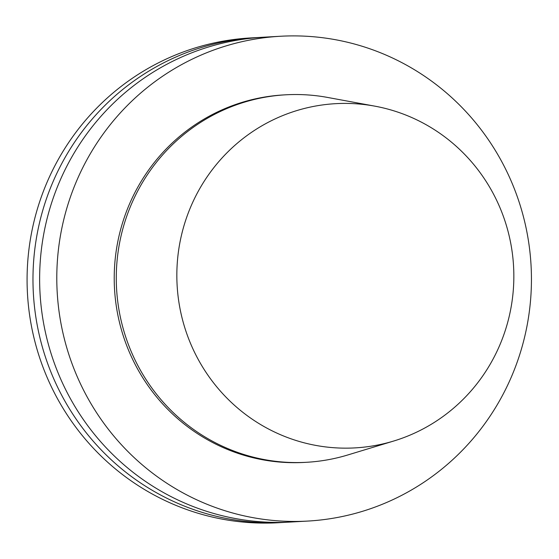 <?xml version="1.0" encoding="UTF-8"?>
<svg xmlns="http://www.w3.org/2000/svg" width="559" height="559" viewBox="0 0 559 559"><rect width="100%" height="100%" fill="white"/><g stroke="black" fill="none" stroke-linecap="round" stroke-linejoin="round"><path stroke-width="0.84" d="M319.867 105.323A172.382 168.49 -93.2 0 1 374.823 106.147A172.382 168.49 -93.2 0 1 513.567 266.315A172.382 168.49 -93.2 0 1 393.669 441.037A172.382 168.49 -93.2 0 1 180.948 313.187A172.382 168.49 -93.2 0 1 319.867 105.323M393.669 441.037L347.761 454.977A184.037 179.879 -93.2 0 1 306.507 462.293A184.037 179.879 -93.2 0 1 117.257 297.304A184.037 179.879 -93.2 0 1 268.97 96.567A184.037 179.879 -93.2 0 1 285.824 94.799A184.037 179.879 -93.2 0 1 327.637 97.448L374.823 106.147M306.507 462.293L304.459 462.412A184.037 179.879 -93.2 0 1 115.203 297.416A184.037 179.879 -93.2 0 1 266.916 96.686A184.037 179.879 -93.2 0 1 283.776 94.918L285.824 94.799M258.237 38.585A242.795 237.309 -93.2 0 1 280.471 36.258A242.795 237.309 -93.2 0 1 531.05 265.329A242.795 237.309 -93.2 0 1 307.757 521.072A242.795 237.309 -93.2 0 1 58.087 303.404A242.795 237.309 -93.2 0 1 258.237 38.585M307.757 521.072L290.596 522.036A242.795 237.309 -93.2 0 1 40.926 304.369A242.795 237.309 -93.2 0 1 241.069 39.549A242.795 237.309 -93.2 0 1 263.31 37.222L280.471 36.258M287.263 522.204A242.795 237.309 -93.2 0 1 283.937 522.413A242.795 237.309 -93.2 0 1 34.267 304.746A242.795 237.309 -93.2 0 1 234.417 39.927A242.795 237.309 -93.2 0 1 256.651 37.593A242.795 237.309 -93.2 0 1 259.984 37.432M283.937 522.413L278.047 522.742A242.795 237.309 -93.2 0 1 28.376 305.074A242.795 237.309 -93.2 0 1 228.526 40.255A242.795 237.309 -93.2 0 1 250.76 37.928L256.651 37.593"/></g></svg>
